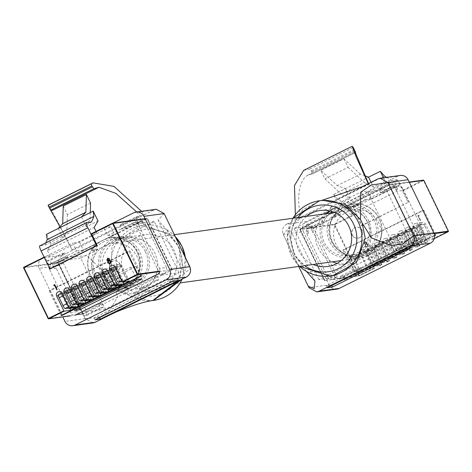 <?xml version="1.0" encoding="UTF-8"?>
<svg xmlns="http://www.w3.org/2000/svg" width="472" height="472" viewBox="0 0 472 472"><rect width="100%" height="100%" fill="white"/><g stroke="black" fill="none" stroke-linecap="round" stroke-linejoin="round"><path stroke-width="0.35" stroke-dasharray="2.36 1.77" d="M126.225 289.153A24.278 23.86 -97.9 0 0 138.485 260.296A24.278 23.86 -97.9 0 0 112.342 243.286A24.278 23.86 -97.9 0 0 105.126 245.511A24.278 23.86 -97.9 0 0 92.866 274.374A24.278 23.86 -97.9 0 0 119.009 291.377A24.278 23.86 -97.9 0 0 126.225 289.153M367.948 255.647A24.278 23.86 -97.9 0 0 380.208 226.79A24.278 23.86 -97.9 0 0 354.065 209.78A24.278 23.86 -97.9 0 0 346.849 212.011A24.278 23.86 -97.9 0 0 334.589 240.867A24.278 23.86 -97.9 0 0 360.732 257.877A24.278 23.86 -97.9 0 0 367.948 255.647M330.093 213.108A24.278 23.86 -97.9 0 0 324.181 242.26A24.278 23.86 -97.9 0 0 348.926 255.682A24.278 23.86 -97.9 0 0 367.004 221.014A24.278 23.86 -97.9 0 0 342.259 207.591A24.278 23.86 -97.9 0 0 332.105 211.55M331.232 241.28A24.278 23.86 -97.9 0 0 355.976 254.703A24.278 23.86 -97.9 0 0 374.054 220.035A24.278 23.86 -97.9 0 0 353.203 206.4L356.23 205.981A24.278 23.86 -97.9 0 0 352.33 206.193A24.278 23.86 -97.9 0 0 336.4 215.816L333.379 216.235A24.278 23.86 -97.9 0 0 331.232 241.28M327.297 213.492A25.93 25.488 -97.9 0 0 322.724 242.986A25.93 25.488 -97.9 0 0 349.15 257.323A25.93 25.488 -97.9 0 0 368.461 220.288A25.93 25.488 -97.9 0 0 342.035 205.951A25.93 25.488 -97.9 0 0 330.087 210.984M356.059 204.984A25.93 25.488 82.1 0 1 375.511 219.309A25.93 25.488 82.1 0 1 356.201 256.343A25.93 25.488 82.1 0 1 329.775 242.006A25.93 25.488 82.1 0 1 330.53 217.651L333.551 217.232A25.93 25.488 -97.9 0 1 352.106 204.553A25.93 25.488 -97.9 0 1 359.08 204.565L356.059 204.984L353.203 206.4M359.08 204.565L356.23 205.981M336.4 215.816L333.551 217.232M330.53 217.651L333.379 216.235M361.93 230.277A5.516 5.422 82.1 0 1 357.823 238.153A5.516 5.422 82.1 0 1 352.201 235.103A5.516 5.422 82.1 0 1 356.307 227.227A5.516 5.422 82.1 0 1 361.93 230.277M352.401 235.08A5.516 5.422 -97.9 0 0 358.024 238.13A5.516 5.422 -97.9 0 0 362.13 230.247A5.516 5.422 -97.9 0 0 356.507 227.197A5.516 5.422 -97.9 0 0 352.401 235.08M339.663 209.356A26.526 26.072 -97.9 0 0 332.471 241.817A26.526 26.072 -97.9 0 0 359.511 256.491A26.526 26.072 -97.9 0 0 379.264 218.601A26.526 26.072 -97.9 0 0 352.224 203.933A26.526 26.072 -97.9 0 0 349.534 204.453L300.21 229.345L300.092 228.938L339.539 209.373L300.098 228.938A0.443 0.437 -97.9 0 0 299.903 229.528L334.306 224.76L358.856 275.542L337.344 278.521A0.443 0.437 -97.9 0 0 337.928 278.728L359.434 275.742L374.367 268.338L367.599 269.276L372.951 266.621L379.718 265.683L381.954 264.574L375.187 265.512L380.544 262.857L387.311 261.919L389.547 260.804L382.78 261.742L388.132 259.087L394.899 258.149L397.141 257.039L390.373 257.977L395.725 255.322L402.492 254.384L404.728 253.275L397.961 254.213L403.312 251.552L410.085 250.614L412.322 249.505L405.554 250.443L410.906 247.788L417.673 246.85L419.915 245.741L413.142 246.679L418.499 244.024L425.266 243.086L427.502 241.977L420.735 242.915L426.086 240.254L432.853 239.316L434.234 238.637L432.859 239.316L425.585 224.094A3.033 2.985 82.1 0 0 422.487 222.412A3.033 2.985 82.1 0 0 420.227 226.749L427.39 241.564L425.154 242.679L425.272 243.086L427.508 241.971L427.39 241.564M349.534 204.453L351.074 204.11A26.526 26.072 82.1 0 1 352.023 203.963A26.526 26.072 82.1 0 1 379.063 218.63A26.526 26.072 82.1 0 1 359.304 256.52A26.526 26.072 82.1 0 1 332.264 241.847A26.526 26.072 82.1 0 1 338.105 210.547M418.546 215.916L419.295 215.545L418.758 215.179L417.862 215.627L420.257 220.583L420.694 220.371L418.505 215.922L419.295 215.545M381.954 264.574L374.679 249.346A3.033 2.985 82.1 0 1 376.939 245.009A3.033 2.985 82.1 0 1 380.037 246.691L387.311 261.913L389.553 260.804L382.273 245.582A3.033 2.985 82.1 0 1 384.532 241.245A3.033 2.985 82.1 0 1 387.624 242.927L394.899 258.149M374.367 268.338L367.092 253.11A3.033 2.985 82.1 0 1 369.352 248.779A3.033 2.985 82.1 0 1 372.443 250.455L379.724 265.683L381.96 264.568M355.799 214.129L361.357 225.634L408.073 202.453L402.238 190.564L397.005 191.29L350.289 214.465L355.528 213.739L355.799 214.129L334.778 224.554L359.434 275.742L374.373 268.338M404.728 253.275L397.453 238.047A3.033 2.985 82.1 0 1 399.713 233.711A3.033 2.985 82.1 0 1 402.811 235.392L410.085 250.614L412.327 249.505L405.047 234.283A3.033 2.985 82.1 0 1 407.306 229.947A3.033 2.985 82.1 0 1 410.398 231.628L417.679 246.85L419.915 245.741L412.64 230.513A3.033 2.985 82.1 0 1 414.9 226.182A3.033 2.985 82.1 0 1 417.991 227.858L425.154 242.679M394.905 258.149L397.141 257.039L397.029 256.632L389.866 241.811A3.033 2.985 82.1 0 1 392.126 237.481A3.033 2.985 82.1 0 1 395.217 239.156L402.498 254.384L404.734 253.269M364.921 241.735L364.16 243.705L365.352 244.402L365.051 246.183L365.912 247.027L367.47 246.933L368.378 244.584L366.762 243.705L366.962 242.301L364.921 241.735L365.464 241.564L364.921 241.735M434.134 233.658L413.708 236.49L324.948 280.527L337.397 278.94L337.928 278.728L337.397 278.94L337.344 278.521M417.23 240.732L354.944 271.636L360.183 270.91L422.469 240.006L417.23 240.732L411.236 228.336L348.95 259.234L354.189 258.508L416.475 227.61L411.236 228.336M426.682 234.69L426.936 234.519L426.682 234.69A0.443 0.437 -97.9 0 0 426.883 234.1L426.936 234.519M344.011 249.824L342.896 249.977L422.706 210.388L423.821 210.229L344.011 249.824L356 274.621L434.564 235.64M356 274.621L354.885 274.775L434.523 235.262M380.491 171.354L333.633 194.482L338.418 204.376L347.652 209.013L350.289 214.465M333.775 194.529L337.781 199.267L345.014 203.556L391.731 180.381L396.763 179.684L350.053 202.86L345.014 203.556M350.053 202.86A5.516 0.968 -116.4 0 1 353.457 207.68L362.083 225.533L408.073 202.453M361.357 225.634L362.083 225.533M333.633 194.482L345.404 188.641L337.25 185.638L320.759 170.327L324.878 178.853L341.25 194.051L350.183 198.535L338.418 204.376M364.992 175.814L360.431 174.133L337.25 185.638M360.431 174.133L343.94 158.828L320.759 170.327M343.94 158.828L348.059 167.353L324.878 178.853M348.059 167.353L364.431 182.552L341.25 194.051M364.431 182.552L373.37 187.036L385.134 181.201L388.013 182.646M388.037 182.658L394.368 185.832L347.652 209.013M420.735 242.915L413.378 227.699A3.033 2.985 82.1 0 1 415.637 223.362A3.033 2.985 82.1 0 1 418.735 225.044L426.086 240.254M417.714 224.619L424.399 238.448L420.505 240.378L413.82 226.548L417.714 224.619L423.154 223.864L419.26 225.793L413.82 226.548M413.142 246.679L405.79 231.463A3.033 2.985 82.1 0 1 408.05 227.132A3.033 2.985 82.1 0 1 411.142 228.808L418.499 244.024M410.121 228.383L416.811 242.213L412.917 244.142L406.233 230.312L410.121 228.383L415.561 227.628L411.667 229.557L406.233 230.312M405.554 250.443L398.197 235.233A3.033 2.985 82.1 0 1 400.457 230.897A3.033 2.985 82.1 0 1 403.548 232.572L410.906 247.788M402.533 232.147L409.218 245.977L405.324 247.912L398.639 234.082L402.533 232.147L407.973 231.392L404.079 233.327L398.639 234.082M397.961 254.213L390.609 238.997A3.033 2.985 82.1 0 1 392.869 234.661A3.033 2.985 82.1 0 1 395.961 236.342L403.312 251.552M394.94 235.917L401.625 249.747L397.731 251.676L391.046 237.847L394.94 235.917L400.38 235.162L396.486 237.091L391.046 237.847M390.373 257.977L383.016 242.761A3.033 2.985 82.1 0 1 385.276 238.431A3.033 2.985 82.1 0 1 388.368 240.106L395.725 255.322M387.347 239.682L394.037 253.511L390.143 255.44L383.459 241.611L387.347 239.682L392.787 238.926L388.893 240.862L383.459 241.611M382.78 261.742L375.423 246.531A3.033 2.985 82.1 0 1 377.683 242.195A3.033 2.985 82.1 0 1 380.78 243.871L388.132 259.087M379.759 243.446L386.444 257.275L382.55 259.211L375.865 245.381L379.759 243.446L385.199 242.697L381.305 244.626L375.865 245.381M375.187 265.512L367.836 250.296A3.033 2.985 82.1 0 1 370.095 245.959A3.033 2.985 82.1 0 1 373.187 247.641L380.544 262.857M372.166 247.216L378.851 261.046L374.963 262.975L368.272 249.145L372.166 247.216L377.606 246.461L373.712 248.39L368.272 249.145M367.599 269.276L360.242 254.06A3.033 2.985 82.1 0 1 362.502 249.729A3.033 2.985 82.1 0 1 365.593 251.405L372.951 266.621M364.579 250.98L371.263 264.81L367.369 266.739L360.685 252.909L364.579 250.98L370.013 250.225L366.124 252.16L360.685 252.909M353.457 207.68L400.167 184.499L408.799 202.352M394.368 185.832L397.005 191.29M383.476 177.773L385.134 181.201M400.167 184.499A5.516 0.968 63.6 0 0 396.763 179.684M386.597 177.336L391.731 180.381M366.124 252.16A3.31 0.578 -116.4 0 1 368.166 255.051L371.971 262.928A3.31 0.578 -116.4 0 1 372.839 265.978A3.31 0.578 -116.4 0 1 372.809 265.99L376.703 264.055L371.263 264.81M376.703 264.055A3.31 0.578 63.6 0 0 376.733 264.043A3.31 0.578 63.6 0 0 375.865 260.998L371.971 262.928M368.166 255.051L372.06 253.116L375.865 260.998M372.06 253.116A3.31 0.578 63.6 0 0 370.013 250.225M372.809 265.99L367.369 266.739M373.712 248.39A3.31 0.578 -116.4 0 1 375.753 251.281L379.565 259.163A3.31 0.578 -116.4 0 1 380.432 262.208A3.31 0.578 -116.4 0 1 380.397 262.22L384.291 260.29L378.851 261.046M384.291 260.29A3.31 0.578 63.6 0 0 384.326 260.278A3.31 0.578 63.6 0 0 383.459 257.228L379.565 259.163M375.753 251.281L379.647 249.352L383.459 257.228M379.647 249.352A3.31 0.578 63.6 0 0 377.606 246.461M380.397 262.22L374.963 262.975M381.305 244.626A3.31 0.578 -116.4 0 1 383.347 247.517L387.158 255.393A3.31 0.578 -116.4 0 1 388.025 258.444A3.31 0.578 -116.4 0 1 387.99 258.455L391.884 256.52L386.444 257.275M391.884 256.52A3.31 0.578 63.6 0 0 391.913 256.514A3.31 0.578 63.6 0 0 391.046 253.464L387.158 255.393M383.347 247.517L387.241 245.587L391.046 253.464M387.241 245.587A3.31 0.578 63.6 0 0 385.199 242.697M387.99 258.455L382.55 259.211M388.893 240.862A3.31 0.578 -116.4 0 1 390.94 243.753L394.745 251.629A3.31 0.578 -116.4 0 1 395.613 254.679A3.31 0.578 -116.4 0 1 395.583 254.691L399.471 252.756L394.037 253.511M399.471 252.756A3.31 0.578 63.6 0 0 399.507 252.744A3.31 0.578 63.6 0 0 398.639 249.7L394.745 251.629M390.94 243.753L394.834 241.817L398.639 249.7M394.834 241.817A3.31 0.578 63.6 0 0 392.787 238.926M395.583 254.691L390.143 255.44M396.486 237.091A3.31 0.578 -116.4 0 1 398.527 239.982L402.339 247.865A3.31 0.578 -116.4 0 1 403.206 250.909A3.31 0.578 -116.4 0 1 403.171 250.921L407.065 248.992L401.625 249.747M407.065 248.992A3.31 0.578 63.6 0 0 407.1 248.98A3.31 0.578 63.6 0 0 406.233 245.93L402.339 247.865M398.527 239.982L402.421 238.053L406.233 245.93M402.421 238.053A3.31 0.578 63.6 0 0 400.38 235.162M403.171 250.921L397.731 251.676M404.079 233.327A3.31 0.578 -116.4 0 1 406.121 236.218L409.932 244.095A3.31 0.578 -116.4 0 1 410.793 247.145A3.31 0.578 -116.4 0 1 410.764 247.157L414.658 245.222L409.218 245.977M414.658 245.222A3.31 0.578 63.6 0 0 414.687 245.216A3.31 0.578 63.6 0 0 413.82 242.165L409.932 244.095M406.121 236.218L410.015 234.289L413.82 242.165M410.015 234.289A3.31 0.578 63.6 0 0 407.973 231.392M410.764 247.157L405.324 247.912M411.667 229.557A3.31 0.578 -116.4 0 1 413.714 232.454L417.519 240.331A3.31 0.578 -116.4 0 1 418.387 243.381A3.31 0.578 -116.4 0 1 418.357 243.387L422.245 241.457L416.811 242.213M422.245 241.457A3.31 0.578 63.6 0 0 422.281 241.446A3.31 0.578 63.6 0 0 421.413 238.401L417.519 240.331M413.714 232.454L417.602 230.519L421.413 238.401M417.602 230.519A3.31 0.578 63.6 0 0 415.561 227.628M418.357 243.387L412.917 244.142M419.26 225.793A3.31 0.578 -116.4 0 1 421.301 228.684L425.113 236.566A3.31 0.578 -116.4 0 1 425.98 239.611A3.31 0.578 -116.4 0 1 425.945 239.623L429.839 237.693L424.399 238.448M429.839 237.693A3.31 0.578 63.6 0 0 429.874 237.681A3.31 0.578 63.6 0 0 429.007 234.631L425.113 236.566M421.301 228.684L425.195 226.755L429.007 234.631M425.195 226.755A3.31 0.578 63.6 0 0 423.154 223.864M425.945 239.623L420.505 240.378M384.497 176.091L337.781 199.267M345.404 188.641L350.183 198.535M371.069 182.286L373.37 187.036M342.896 249.977L354.885 274.775M422.706 210.388L434.688 235.18M423.821 210.229L435.809 235.026M416.475 227.61L422.469 240.006M354.189 258.508L360.183 270.91M348.95 259.234L354.944 271.636M419.254 215.551L418.758 215.179M418.723 215.185L417.862 215.627M417.82 215.633L420.257 220.583M420.216 220.589L420.694 220.371M420.652 220.377L418.505 215.922M364.118 243.711L365.31 244.407L365.009 246.189L365.877 247.033L366.75 247.157L367.428 246.939L368.337 244.59L366.72 243.711L366.921 242.307L364.88 241.741L364.16 243.705M367.181 246.431L365.493 245.977L366.178 244.343L366.656 244.189L366.136 244.348L367.906 244.82L367.181 246.431L365.452 245.983L366.136 244.348L367.948 244.815L367.181 246.431M365.9 243.835L364.591 243.475L365.599 242.101L365.151 242.236L366.49 242.531L365.9 243.835L364.549 243.475L365.151 242.236L366.526 242.525L365.9 243.835M145.423 251.723A24.278 23.86 82.1 0 1 127.346 286.392A24.278 23.86 82.1 0 1 102.601 272.969A24.278 23.86 82.1 0 1 120.679 238.301A24.278 23.86 82.1 0 1 145.423 251.723M138.373 252.703A24.278 23.86 82.1 0 1 120.295 287.371A24.278 23.86 82.1 0 1 95.55 273.949A24.278 23.86 82.1 0 1 97.698 248.903L94.677 249.322A24.278 23.86 82.1 0 1 110.607 239.699A24.278 23.86 82.1 0 1 114.501 239.487L117.522 239.068A24.278 23.86 82.1 0 1 138.373 252.703M101.138 273.695A25.93 25.488 82.1 0 1 120.448 236.661A25.93 25.488 82.1 0 1 146.88 251.004A25.93 25.488 82.1 0 1 127.57 288.032A25.93 25.488 82.1 0 1 101.138 273.695M94.848 250.319A25.93 25.488 -97.9 0 0 94.087 274.674A25.93 25.488 -97.9 0 0 120.519 289.012A25.93 25.488 -97.9 0 0 139.83 251.977A25.93 25.488 -97.9 0 0 120.372 237.652L117.351 238.071A25.93 25.488 82.1 0 0 110.377 238.059A25.93 25.488 82.1 0 0 91.828 250.738L94.848 250.319L97.698 248.903M91.828 250.738L94.677 249.322M114.501 239.487L117.351 238.071M120.372 237.652L117.522 239.068M110.07 268.668A5.516 5.422 -97.9 0 0 115.693 271.719A5.516 5.422 -97.9 0 0 119.799 263.836A5.516 5.422 -97.9 0 0 114.177 260.786A5.516 5.422 -97.9 0 0 110.07 268.668M119.599 263.866A5.516 5.422 82.1 0 1 115.492 271.742A5.516 5.422 82.1 0 1 109.87 268.692A5.516 5.422 82.1 0 1 113.976 260.815A5.516 5.422 82.1 0 1 119.599 263.866M107.409 238.012A26.526 26.072 82.1 0 1 110.094 237.493A26.526 26.072 82.1 0 1 137.134 252.166A26.526 26.072 82.1 0 1 117.38 290.05A26.526 26.072 82.1 0 1 90.341 275.382A26.526 26.072 82.1 0 1 97.533 242.915L107.409 238.012L109.345 237.617L147.24 218.813L146.969 218.43L107.527 238M97.533 242.915L96.376 244.048A26.526 26.072 -97.9 0 0 90.541 275.353A26.526 26.072 -97.9 0 0 117.581 290.02A26.526 26.072 -97.9 0 0 137.334 252.137A26.526 26.072 -97.9 0 0 110.295 237.469A26.526 26.072 -97.9 0 0 109.345 237.617M50.498 268.715L44.822 256.803L50.067 256.078L96.778 232.902L91.544 233.628M69.992 315.992L83.225 314.027L172.298 269.813L159.536 271.577M96.046 231.392L96.778 232.902M63.236 206.022L67.36 214.548L90.541 203.043M67.36 214.548L66.812 232.088L89.993 220.589L86.246 226.831L98.017 220.996M90.246 212.583L89.993 220.589M66.812 232.088L63.065 238.33L51.3 244.172L47.43 250.626L94.14 227.445M76.198 307.602L68.841 292.392A3.033 2.985 -97.9 0 0 65.75 290.711A3.033 2.985 -97.9 0 0 63.49 295.047L69.98 308.47M63.779 293.967L70.47 307.797L74.358 305.868L67.673 292.038L63.779 293.967L58.345 294.723M83.786 303.838L76.434 288.622A3.033 2.985 -97.9 0 0 73.343 286.947A3.033 2.985 -97.9 0 0 71.077 291.277L77.567 304.7M71.372 290.203L78.057 304.033L81.951 302.104L75.266 288.274L71.372 290.203L65.932 290.958M91.379 300.074L84.022 284.858A3.033 2.985 -97.9 0 0 80.93 283.182A3.033 2.985 -97.9 0 0 78.671 287.513L85.161 300.935M78.966 286.439L85.65 300.269L89.544 298.333L82.86 284.504L78.966 286.439L73.526 287.188M98.972 296.304L91.615 281.094A3.033 2.985 -97.9 0 0 88.524 279.412A3.033 2.985 -97.9 0 0 86.264 283.749L92.748 297.171M86.553 282.669L93.244 296.499L97.132 294.569L90.447 280.74L86.553 282.669L81.119 283.424M106.56 292.54L99.209 277.324A3.033 2.985 -97.9 0 0 96.111 275.648A3.033 2.985 -97.9 0 0 93.851 279.979L100.341 293.401M94.146 278.905L100.831 292.734L104.725 290.805L98.04 276.975L94.146 278.905L88.706 279.66M114.153 288.775L106.796 273.559A3.033 2.985 -97.9 0 0 103.704 271.884A3.033 2.985 -97.9 0 0 101.445 276.214L107.935 289.637M101.74 275.141L108.424 288.97L112.318 287.035L105.628 273.205L101.74 275.141L96.3 275.89M121.746 285.005L114.389 269.795A3.033 2.985 -97.9 0 0 111.298 268.114A3.033 2.985 -97.9 0 0 109.038 272.45L115.522 285.873M109.327 271.37L116.012 285.2L119.906 283.271L113.221 269.441L109.327 271.37L103.887 272.126M129.334 281.241L121.982 266.025A3.033 2.985 -97.9 0 0 118.885 264.349A3.033 2.985 -97.9 0 0 116.625 268.68L123.115 282.103M116.92 267.606L123.605 281.436L127.499 279.507L120.814 265.677L116.92 267.606L111.48 268.361M47.43 250.626L50.067 256.078M46.516 234.277L51.3 244.172M45.79 242.862L44.793 245.169L39.754 245.865M91.503 221.993L44.793 245.169M122.213 281.631L123.605 281.436M121.033 279.182A3.31 0.578 63.6 0 0 122.059 280.256L127.499 279.507M115.374 266.426A3.31 0.578 63.6 0 0 115.339 266.438L120.814 265.677M115.339 266.438A3.31 0.578 63.6 0 0 115.451 267.636M114.625 285.395L116.012 285.2M113.439 282.952A3.31 0.578 63.6 0 0 114.466 284.026L119.906 283.271M107.781 270.196A3.31 0.578 63.6 0 0 107.752 270.202L113.221 269.441M107.752 270.202A3.31 0.578 63.6 0 0 107.858 271.4M107.032 289.159L108.424 288.97M105.852 286.716A3.31 0.578 63.6 0 0 106.879 287.79L112.318 287.035M100.194 273.961A3.31 0.578 63.6 0 0 100.158 273.972L105.628 273.205M100.158 273.972A3.31 0.578 63.6 0 0 100.265 275.17M99.439 292.929L100.831 292.734M98.259 290.481A3.31 0.578 63.6 0 0 99.285 291.554L104.725 290.805M92.6 277.725A3.31 0.578 63.6 0 0 92.565 277.737L98.04 276.975M92.565 277.737A3.31 0.578 63.6 0 0 92.677 278.934M91.851 296.693L93.244 296.499M90.665 294.251A3.31 0.578 63.6 0 0 91.692 295.325L97.132 294.569M85.007 281.495A3.31 0.578 63.6 0 0 84.978 281.501L90.447 280.74M84.978 281.501A3.31 0.578 63.6 0 0 85.084 282.698M84.258 300.457L85.65 300.269M83.078 298.015A3.31 0.578 63.6 0 0 84.105 299.089L89.544 298.333M77.42 285.259A3.31 0.578 63.6 0 0 77.384 285.271L82.86 284.504M77.384 285.271A3.31 0.578 63.6 0 0 77.496 286.469M76.665 304.228L78.057 304.033M75.485 301.779A3.31 0.578 63.6 0 0 76.511 302.853L81.951 302.104M69.826 289.023A3.31 0.578 63.6 0 0 69.797 289.035L75.266 288.274M69.797 289.035A3.31 0.578 63.6 0 0 69.903 290.233M69.077 307.992L70.47 307.797M67.891 305.549A3.31 0.578 63.6 0 0 68.924 306.623L74.358 305.868M62.233 292.793A3.31 0.578 63.6 0 0 62.204 292.799L67.673 292.038M62.204 292.799A3.31 0.578 63.6 0 0 62.31 293.997M81.467 216.937L86.246 226.831M58.28 228.436L63.065 238.33M140.933 275.896L128.945 251.104L49.141 290.693L50.256 290.54L130.06 250.945L142.048 275.742M50.256 290.54L62.086 315.013M49.141 290.693L61.124 315.491M128.945 251.104L130.06 250.945M73.709 297.389L135.995 266.485L130.756 267.211L68.469 298.115L73.709 297.389L78.971 308.275M68.469 298.115L74.464 310.511M130.756 267.211L136.75 279.607M135.995 266.485L141.989 278.881M54.622 285.348L53.832 285.719M54.811 284.622L57.171 289.584M57.206 289.578L56.734 289.802M107.628 258.255L109.593 258.863M109.634 258.857L109.404 260.243M109.445 260.237L110.979 261.099M111.02 261.093L111.109 262.308M111.15 262.302L110.082 263.488M110.123 263.488L109.386 263.718M109.321 260.727L108.176 262.568L109.882 262.975M108.283 258.632L107.262 260.031L108.637 260.361M177.743 244.868L167.306 230.59L167.79 233.162L177.743 244.868L179.472 248.449L180.599 275.353L170.764 284.763M59.407 265.488C57.773 261.075 58.923 257.635 62.864 255.169L42.722 257.96A7.723 7.593 -97.9 0 0 39.264 268.285L59.407 265.488L85.125 318.641L99.433 317.444L109.18 311.337L117.658 296.64L112.607 281.619L110.879 278.037L111.976 245.753L139.966 225.645L143.187 225.197A37.961 37.312 -97.9 0 0 114.92 279.406A37.961 37.312 -97.9 0 0 153.612 300.398M167.79 233.162L139.966 225.645M133.812 212.766L153.96 209.975L62.864 255.169M153.96 209.975L156.256 209.267M167.306 230.59L158.12 220.123L164.126 213.545L190.411 268.78L183.938 273.524L179.472 248.449M92.978 322.925L85.108 318.653L59.472 265.588L72.965 256.662L86.748 255.777L110.879 278.037M112.607 281.619L122.561 293.324L150.385 300.841L152.893 300.404M178.204 281.07L180.599 275.353M48.097 205.302C48.675 204.388 56.776 219.433 72.405 250.437L59.92 226.672M136.703 211.975L140.178 215.946L144.42 214.707L141.588 211.297M140.178 215.946L71.809 249.865M39.264 268.285L62.758 316.889M136.072 216.819L138.892 216.43L123.127 224.253L120.307 224.642L136.072 216.819L137.187 220.902L139.199 225.067A4.413 4.336 -97.9 0 0 133.387 223.032L107.675 235.569L103.84 227.634L112.932 223.126M132.785 223.114A4.413 4.336 82.1 0 1 138.597 225.15L139.199 225.067M179.012 272.704L154.273 221.527L80.694 258.031L105.439 309.207L179.012 272.704L160.48 275.276L164.374 273.341A4.413 4.336 -97.9 0 0 166.35 267.441L159.501 268.391L138.597 225.15M159.501 268.391A4.413 4.336 82.1 0 1 159.784 271.542M81.697 314.11L74.853 315.06A4.413 4.336 82.1 0 1 70.352 312.623L77.201 311.673A4.413 4.336 -97.9 0 0 83.013 313.709L86.907 311.78L62.162 260.597L58.274 262.532A4.413 4.336 -97.9 0 0 56.298 268.426L77.201 311.673M50.05 269.294A4.413 4.336 82.1 0 1 52.026 263.394L63.514 257.7L67.944 257.087L56.457 262.78A4.413 4.336 -97.9 0 0 54.481 268.68L52.469 264.515L49.749 260.656L46.929 261.051L48.038 265.128L50.05 269.294L49.448 269.376L70.352 312.623M49.448 269.376A4.413 4.336 82.1 0 1 51.424 263.482L52.026 263.394M42.722 257.96L72.694 243.086L76.529 251.021L51.424 263.482M80.694 258.031L62.162 260.597M154.273 221.527L135.741 224.094L139.635 222.165L137.818 222.418A4.413 4.336 82.1 0 1 143.63 224.454L141.618 220.288L138.892 216.43M133.387 223.032L121.516 228.92L125.947 228.306L137.818 222.418M107.675 235.569L114.525 234.619L110.69 226.69L79.544 242.136L72.694 243.086M79.544 242.136L83.379 250.071L114.525 234.619M83.379 250.071L76.529 251.021M166.35 267.441L145.441 224.2A4.413 4.336 -97.9 0 0 139.635 222.165M160.48 275.276L135.741 224.094M110.69 226.69L103.84 227.634M124.289 275.046A28.249 27.765 82.1 0 1 145.329 234.702A28.249 27.765 82.1 0 1 174.121 250.325A28.249 27.765 82.1 0 1 153.081 290.669A28.249 27.765 82.1 0 1 124.289 275.046M150.031 284.87L135.788 293.065L132.691 293.472A28.249 27.765 82.1 0 1 104.937 277.731A28.249 27.765 82.1 0 1 125.977 237.387A28.249 27.765 82.1 0 1 154.769 253.004A28.249 27.765 82.1 0 1 150.031 284.87L132.691 293.472M99.326 317.172L177.183 278.545L171.944 279.271L94.087 317.898L99.326 317.172L99.551 317.644M94.087 317.898L95.043 319.88M171.944 279.271L172.905 281.253M177.183 278.545L178.139 280.527M98.223 304.015L81.68 312.222L85.627 311.673L102.176 303.466L98.223 304.015L100.813 307.679L84.27 315.886L86.683 315.55L85.627 311.673M153.701 276.492L137.151 284.699L141.104 284.156L157.648 275.943L153.701 276.492L156.285 280.156L139.742 288.363L142.16 288.026L141.104 284.156M105.439 309.207L86.907 311.78M46.929 261.051L62.304 253.423L63.514 257.7M62.304 253.423L65.124 253.027L49.749 260.656M67.944 257.087L65.124 253.027M81.68 312.222L84.27 315.886M86.683 315.55L103.232 307.343L102.176 303.466M103.232 307.343L100.813 307.679M142.16 288.026L158.704 279.819L157.648 275.943M158.704 279.819L156.285 280.156M137.151 284.699L139.742 288.363M125.947 228.306L123.127 224.253M120.307 224.642L121.516 228.92M137.187 220.902L121.422 228.719M141.618 220.288L125.853 228.106M48.038 265.128L63.413 257.5M52.469 264.515L67.844 256.886M293.602 252.715L289.613 237.168L290.575 237.575L294.292 254.544L295.33 256.296L310.393 271.347L333.108 275.518M290.575 237.575L292.475 225.811L302.829 209.686L320.175 200.759L322.683 200.317M308.234 224.831L305.413 225.221L321.178 217.403L323.998 217.008L308.234 224.831L310.954 228.69L312.971 232.855A4.413 4.336 82.1 0 1 314.942 226.955L340.66 214.412L336.819 206.476L306.847 221.35L286.705 224.141L362.189 186.688M286.705 224.141C282.763 226.601 281.613 230.041 283.247 234.466L298.717 266.473L283.247 234.466L303.39 231.675L329.09 284.834L308.948 287.625M289.613 237.168L289.135 227.64L283.247 234.466M306.487 271.447L295.33 256.296M303.649 170.38L309.892 169.017L311.479 170.805L312.21 173.991L307.195 175.466C298.977 181.295 296.735 195.526 300.481 218.17L296.239 219.409L295.366 214.677M312.252 173.973L355.133 152.692L312.252 173.973M307.26 175.436L354.944 151.778L307.26 175.436M300.481 218.17L368.85 184.251L368.526 183.549M315.55 226.873A4.413 4.336 -97.9 0 0 313.573 232.767L312.971 232.855M318.801 279.636L294.062 228.46L367.635 191.957L392.374 243.133L318.801 279.636L337.332 277.064L333.438 278.999A4.413 4.336 82.1 0 1 327.627 276.964L334.477 276.014L313.573 232.767M334.477 276.014A4.413 4.336 -97.9 0 0 340.288 278.049L333.438 278.999M367.635 191.957L386.167 189.384L390.061 187.455A4.413 4.336 82.1 0 1 395.872 189.49L416.776 232.731A4.413 4.336 82.1 0 1 414.799 238.631L421.649 237.681L340.288 278.049M421.649 237.681A4.413 4.336 -97.9 0 0 423.626 231.781L416.776 232.731M402.114 188.623A4.413 4.336 -97.9 0 0 396.303 186.587L384.822 192.287L380.391 192.9L391.872 187.201A4.413 4.336 82.1 0 1 397.684 189.237L395.672 185.071L394.557 180.994L397.377 180.605L400.103 184.458L402.114 188.623L402.722 188.54L423.626 231.781M402.722 188.54A4.413 4.336 -97.9 0 0 396.911 186.505L396.303 186.587M377.795 178.947L397.943 176.156L367.965 191.03L371.8 198.96L396.911 186.505M397.943 176.156A7.723 7.593 82.1 0 1 400.238 175.448M336.961 289.106A7.723 7.593 82.1 0 1 329.09 284.834M303.39 231.675A7.723 7.593 82.1 0 1 306.847 221.35M294.062 228.46L312.594 225.887L308.7 227.823L310.511 227.569A4.413 4.336 -97.9 0 0 308.541 233.469L306.523 229.303L305.413 225.221M314.942 226.955L326.819 221.061L322.388 221.681L310.511 227.569M340.66 214.412L333.81 215.362L329.975 207.426L361.115 191.974L367.965 191.03M361.115 191.974L364.95 199.91L333.81 215.362M364.95 199.91L371.8 198.96M327.627 276.964L306.723 233.717A4.413 4.336 82.1 0 1 308.7 227.823M337.332 277.064L312.594 225.887M414.799 238.631L410.911 240.561L386.167 189.384M368.85 184.251L368.26 183.679M329.975 207.426L336.819 206.476M306.47 216.382A28.249 27.765 -97.9 0 0 298.953 250.838A28.249 27.765 -97.9 0 0 313.137 264.473M337.173 263.329A28.249 27.765 -97.9 0 0 346.053 263.901L345.038 264.06L345.693 262.367L363.393 255.299A28.249 27.765 -97.9 0 0 368.13 223.433A28.249 27.765 -97.9 0 0 339.338 207.816A28.249 27.765 -97.9 0 0 329.91 210.943M325.822 213.698A28.249 27.765 -97.9 0 0 318.305 248.154A28.249 27.765 -97.9 0 0 332.489 261.789M404.244 247.074L326.388 285.702L331.621 284.976L409.478 246.343L404.244 247.074L405.2 249.057M409.478 246.343L410.439 248.331M331.621 284.976L331.851 285.448M326.388 285.702L327.344 287.684M399.589 248.325L416.133 240.118L412.186 240.667L395.642 248.874L399.589 248.325L400.645 252.201L417.189 243.994L414.77 244.325L412.186 240.667M344.112 275.849L360.661 267.642L356.708 268.185L340.164 276.397L344.112 275.849L345.174 279.725L361.717 271.512L359.298 271.848L356.708 268.185M392.374 243.133L410.911 240.561M397.377 180.605L382.001 188.234L384.822 192.287M382.001 188.234L379.181 188.623L394.557 180.994M380.391 192.9L379.181 188.623M416.133 240.118L417.189 243.994M414.77 244.325L398.226 252.538L395.642 248.874M398.226 252.538L400.645 252.201M359.298 271.848L342.755 280.061L340.164 276.397M342.755 280.061L345.174 279.725M360.661 267.642L361.717 271.512M346.053 263.901L363.393 255.299M322.388 221.681L321.178 217.403M323.998 217.008L326.819 221.061M310.954 228.69L326.724 220.867M306.523 229.303L322.287 221.48M400.103 184.458L384.727 192.086M395.672 185.071L380.296 192.7M389.435 260.397L387.199 261.506M381.848 264.161L379.606 265.276M374.255 267.931L358.856 275.542A0.443 0.437 -97.9 0 0 359.434 275.742A0.443 0.443 0 0 1 359.304 275.784L337.905 278.734M402.516 190.948L423.537 180.522L448.081 231.304L432.747 238.909M419.803 245.334L417.561 246.443M412.209 249.098L409.973 250.207M404.616 252.862L402.38 253.977M397.029 256.632L394.787 257.741M413.708 236.49L388.851 184.906L349.416 204.47L388.857 184.9L409.248 182.074M409.377 182.345L389.435 185.107L351.074 204.11M423.85 180.345L423.26 180.133L402.238 190.564M355.528 213.739L334.506 224.17L300.098 228.938A0.443 0.443 0 0 0 299.891 229.528L324.642 280.704L299.891 229.528L300.21 229.345L324.948 280.527M448.4 231.121L448.205 231.705M334.506 224.17L334.778 224.554L334.306 224.76A0.443 0.437 82.1 0 1 334.506 224.17M409.242 182.056L388.987 184.865A0.443 0.437 -97.9 0 1 389.435 185.107L414.18 236.283M426.883 234.1L433.921 233.127M365.593 251.405L372.443 250.455M360.242 254.06L367.092 253.11M373.187 247.641L380.037 246.691M367.836 250.296L374.679 249.346M418.735 225.044L425.585 224.094M413.378 227.699L420.227 226.749M411.142 228.808L417.991 227.858M405.79 231.463L412.64 230.513M403.548 232.572L410.398 231.628M398.197 235.233L405.047 234.283M395.961 236.342L402.811 235.392M390.609 238.997L397.453 238.047M388.368 240.106L395.217 239.156M383.016 242.761L389.866 241.811M380.78 243.871L387.624 242.927M375.423 246.531L382.273 245.582M44.94 257.21L44.315 257.523M97.651 242.897L58.209 262.467L23.806 267.235A0.443 0.437 -97.9 0 0 23.795 267.24M83.225 314.027L58.481 262.851L96.376 244.048M23.606 267.813A0.443 0.437 -97.9 0 0 23.606 267.825L58.015 263.057L58.481 262.851L58.209 262.467A0.443 0.437 82.1 0 0 58.015 263.057L82.753 314.234M44.822 256.803L44.132 257.146L44.828 256.803M145.122 218.683L146.969 218.43A0.443 0.437 82.1 0 1 147.553 218.63L145.252 218.949M172.292 269.813L147.553 218.63L147.24 218.813L171.979 269.99M69.98 315.862A0.443 0.437 82.1 0 1 69.667 315.62L69.933 315.892M69.667 315.62L48.15 318.594M172.298 269.813L147.553 218.63A0.443 0.443 0 0 0 147.099 218.388L145.11 218.666M116.625 268.68L111.504 269.394M121.982 266.025L115.133 266.975M122.059 280.256L121.652 280.462M109.038 272.45L103.911 273.158M114.389 269.795L107.539 270.745M63.49 295.047L58.363 295.755M68.841 292.392L61.991 293.342M71.077 291.277L65.956 291.991M76.434 288.622L69.585 289.572M78.671 287.513L73.549 288.221M84.022 284.858L77.178 285.808M86.264 283.749L81.137 284.457M91.615 281.094L84.765 282.044M93.851 279.979L88.73 280.692M99.209 277.324L92.359 278.273M101.445 276.214L96.323 276.922M106.796 273.559L99.946 274.509M114.466 284.026L114.059 284.227M106.879 287.79L106.465 287.991M99.285 291.554L98.878 291.761M91.692 295.325L91.285 295.525M84.105 299.089L83.691 299.295M76.511 302.853L76.104 303.059M68.924 306.623L68.511 306.824M119.617 277.365A33.547 32.969 82.1 0 1 134.632 232.537A33.547 32.969 82.1 0 1 178.794 248.006A33.547 32.969 82.1 0 1 163.778 292.835A33.547 32.969 82.1 0 1 119.617 277.365M175.277 236.596A37.961 37.312 -97.9 0 0 143.187 225.197L175.206 236.448M85.108 318.653L64.965 321.444M56.457 262.78L58.274 262.532M143.63 224.454L145.441 224.2M56.298 268.426L54.481 268.68M182.174 279.099A37.961 37.312 -97.9 0 0 185.307 257.352M157.524 274.291L164.374 273.341M83.013 313.709L76.163 314.659M297.997 217.557A33.547 32.969 -97.9 0 0 294.28 253.157A33.547 32.969 -97.9 0 0 304.664 265.647M299.596 266.35A37.961 37.312 82.1 0 1 291.195 254.974A37.961 37.312 82.1 0 1 292.929 218.259M309.892 169.017L353.257 147.506M311.479 170.805L354.301 149.559M311.957 171.796L354.779 150.55M391.872 187.201L390.061 187.455M308.541 233.469L306.723 233.717M395.872 189.49L397.684 189.237M112.342 243.286L174.357 234.69M334.601 212.483L354.065 209.78M119.009 291.377L180.198 282.899M341.262 260.573L360.732 257.877M355.976 254.703L348.926 255.682M342.035 205.951L352.106 204.553M349.15 257.323L356.201 256.343M352.33 206.193L342.259 207.591M362.502 249.729L369.352 248.779M372.839 265.978L376.733 264.043M370.095 245.959L376.939 245.009M415.637 223.362L422.487 222.412M408.05 227.132L414.9 226.182M400.457 230.897L407.306 229.947M392.869 234.661L399.713 233.711M385.276 238.431L392.126 237.481M377.683 242.195L384.532 241.245M380.432 262.208L384.326 260.278M388.025 258.444L391.913 256.514M395.613 254.679L399.507 252.744M403.206 250.909L407.1 248.98M410.793 247.145L414.687 245.216M418.387 243.381L422.281 241.446M425.98 239.611L429.874 237.681M120.295 287.371L127.346 286.392M120.448 236.661L110.377 238.059M127.57 288.032L120.519 289.012M110.607 239.699L120.679 238.301M118.885 264.349L112.035 265.299M111.298 268.114L104.448 269.064M65.75 290.711L58.9 291.661M73.343 286.947L66.493 287.896M80.93 283.182L74.08 284.132M88.524 279.412L81.674 280.362M96.111 275.648L89.267 276.598M103.704 271.884L96.854 272.828M134.095 222.707L134.703 222.625M139.134 222.011L140.945 221.757M150.385 300.841L151.665 300.664M135.788 293.065L153.081 290.669M125.977 237.387L145.329 234.702M183.938 273.524L158.12 220.123M185.419 257.576L182.251 279.064M292.876 218.265L287.324 236.366L291.112 254.963L299.537 266.356M302.304 216.4L292.475 225.811M321.408 200.494L320.175 200.759M307.219 175.454L354.944 151.772M393.188 186.8L391.371 187.048M345.038 264.06L327.745 266.456M339.338 207.816L319.992 210.494M314.954 281.041L289.135 227.64M338.979 278.456L332.129 279.4M398.221 186.098L397.619 186.186"/><path stroke-width="0.71" d="M330.087 210.984A25.93 25.488 -97.9 0 0 327.297 213.492M332.105 211.55A24.278 23.86 -97.9 0 0 330.093 213.108M434.564 235.64L435.809 235.026L434.523 235.262M386.597 177.336L384.497 176.091L380.349 171.306L368.585 177.142L364.992 175.814M388.037 182.658L371.34 184.989L360.643 192.263L360.461 219.539L362.195 223.12L371.564 237.923L390.769 245.41L402.775 243.983L413.643 235.675L388.002 182.623M380.349 171.306L383.476 177.773M368.585 177.142L371.069 182.286M54.581 285.353L53.832 285.719L53.873 285.07L54.77 284.628L57.171 289.584L56.734 289.802L54.581 285.353L56.764 289.784M145.252 218.949L113.144 223.403L137.694 274.185L159.206 271.199L159.536 271.577L137.494 274.775L122.567 282.179L129.334 281.241L123.983 283.896L117.215 284.834L114.973 285.943L121.746 285.005L116.389 287.666L109.622 288.604L107.386 289.714L99.946 274.509A3.033 2.985 -97.9 0 0 96.854 272.828A3.033 2.985 -97.9 0 0 94.595 277.164L102.029 292.369L99.793 293.478L106.56 292.54L101.209 295.195L94.441 296.133L92.199 297.242L98.972 296.304L93.615 298.965L86.848 299.903L84.612 301.012L91.379 300.074L86.028 302.729L79.261 303.667L77.019 304.776L83.786 303.838L78.435 306.493L71.667 307.431L69.431 308.541L76.198 307.602L70.841 310.263L64.074 311.201L48.74 318.806L70.245 315.827A0.443 0.437 82.1 0 1 69.98 315.862M114.973 285.943L107.539 270.745A3.033 2.985 -97.9 0 0 104.448 269.064A3.033 2.985 -97.9 0 0 102.188 273.4L109.622 288.604M122.567 282.179L115.133 266.975A3.033 2.985 -97.9 0 0 112.035 265.299A3.033 2.985 -97.9 0 0 109.775 269.63L117.215 284.834M112.554 223.203L91.538 233.628L97.214 245.54L50.498 268.715L49.772 268.816L41.147 250.962A5.516 0.968 -116.4 0 1 39.701 245.882A5.516 0.968 -116.4 0 1 39.754 245.865L86.37 222.743M69.431 308.541L61.991 293.342A3.033 2.985 -97.9 0 0 58.9 291.661A3.033 2.985 -97.9 0 0 56.64 295.997L64.074 311.201M77.019 304.776L69.585 289.572A3.033 2.985 -97.9 0 0 66.493 287.896A3.033 2.985 -97.9 0 0 64.233 292.227L71.667 307.431M84.612 301.012L77.178 285.808A3.033 2.985 -97.9 0 0 74.08 284.132A3.033 2.985 -97.9 0 0 71.821 288.463L79.261 303.667M92.199 297.242L84.765 282.044A3.033 2.985 -97.9 0 0 81.674 280.362A3.033 2.985 -97.9 0 0 79.414 284.699L86.848 299.903M99.793 293.478L92.359 278.273A3.033 2.985 -97.9 0 0 89.267 276.598A3.033 2.985 -97.9 0 0 87.007 280.928L94.441 296.133M109.404 263.712L107.734 262.774L108.035 260.933L106.82 260.237L107.592 258.261L109.593 258.863L109.404 260.243L110.979 261.099L111.109 262.308L110.082 263.488L109.386 263.718L107.693 262.774L107.999 260.939L106.778 260.243L107.592 258.261L108.082 258.107M79.703 309.785L141.989 278.881L136.75 279.607L74.464 310.511L79.703 309.785L78.971 308.275M107.386 289.714L114.153 288.775L108.802 291.43L102.029 292.369M140.933 275.896L61.124 315.491L62.239 315.337L142.048 275.742L140.933 275.896M93.232 211.102L81.467 216.937L85.869 212.188L62.688 223.693L58.28 228.436L46.445 234.354L93.232 211.102L98.017 220.996L94.14 227.445L96.046 231.392M93.155 211.179L93.94 216.365L91.503 221.993L86.47 222.69A5.516 0.968 63.6 0 0 86.417 222.707A5.516 0.968 63.6 0 0 87.857 227.787L96.489 245.641L49.772 268.816M97.214 245.54L96.489 245.641M62.688 223.693L63.236 206.022L86.417 194.523L90.541 203.043L90.246 212.583M85.869 212.188L86.417 194.523M69.98 308.47L70.841 310.263M77.567 304.7L78.435 306.493M85.161 300.935L86.028 302.729M92.748 297.171L93.615 298.965M100.341 293.401L101.209 295.195M107.935 289.637L108.802 291.43M115.522 285.873L116.389 287.666M123.115 282.103L123.983 283.896M46.445 234.354L47.229 239.54L45.79 242.862M121.652 280.462L118.165 282.191L122.213 281.631M118.165 282.191A3.31 0.578 -116.4 0 1 116.124 279.3L120.018 277.365A3.31 0.578 63.6 0 0 121.033 279.182M115.451 267.636A3.31 0.578 63.6 0 0 116.206 269.488L112.312 271.418L116.124 279.3M112.312 271.418A3.31 0.578 -116.4 0 1 111.451 268.367A3.31 0.578 -116.4 0 1 111.48 268.361L114.944 266.645L111.451 268.367M116.206 269.488L120.018 277.365M114.059 284.227L110.578 285.955L114.625 285.395M110.578 285.955A3.31 0.578 -116.4 0 1 108.53 283.064L112.424 281.135A3.31 0.578 63.6 0 0 113.439 282.952M107.858 271.4A3.31 0.578 63.6 0 0 108.619 273.253L104.725 275.188L108.53 283.064M104.725 275.188A3.31 0.578 -116.4 0 1 103.858 272.137A3.31 0.578 -116.4 0 1 103.887 272.126L107.35 270.409L103.858 272.137M108.619 273.253L112.424 281.135M106.465 287.991L102.984 289.719L107.032 289.159M102.984 289.719A3.31 0.578 -116.4 0 1 100.943 286.828L104.837 284.899A3.31 0.578 63.6 0 0 105.852 286.716M100.265 275.17A3.31 0.578 63.6 0 0 101.026 277.023L97.132 278.952L100.943 286.828M97.132 278.952A3.31 0.578 -116.4 0 1 96.264 275.902A3.31 0.578 -116.4 0 1 96.3 275.89L99.763 274.173L96.264 275.902M101.026 277.023L104.837 284.899M98.878 291.761L95.391 293.49L99.439 292.929M95.391 293.49A3.31 0.578 -116.4 0 1 93.35 290.599L97.244 288.663A3.31 0.578 63.6 0 0 98.259 290.481M92.677 278.934A3.31 0.578 63.6 0 0 93.432 280.787L89.544 282.716L93.35 290.599M89.544 282.716A3.31 0.578 -116.4 0 1 88.677 279.666A3.31 0.578 -116.4 0 1 88.706 279.66L92.17 277.943L88.677 279.666M93.432 280.787L97.244 288.663M91.285 295.525L87.804 297.254L91.851 296.693M87.804 297.254A3.31 0.578 -116.4 0 1 85.756 294.363L89.65 292.433A3.31 0.578 63.6 0 0 90.665 294.251M85.084 282.698A3.31 0.578 63.6 0 0 85.845 284.551L81.951 286.486L85.756 294.363M81.951 286.486A3.31 0.578 -116.4 0 1 81.084 283.436A3.31 0.578 -116.4 0 1 81.119 283.424L84.576 281.707L81.084 283.436M85.845 284.551L89.65 292.433M83.691 299.295L80.21 301.018L84.258 300.457M80.21 301.018A3.31 0.578 -116.4 0 1 78.169 298.127L82.063 296.198A3.31 0.578 63.6 0 0 83.078 298.015M77.496 286.469A3.31 0.578 63.6 0 0 78.252 288.321L74.358 290.25L78.169 298.127M74.358 290.25A3.31 0.578 -116.4 0 1 73.49 287.2A3.31 0.578 -116.4 0 1 73.526 287.188L76.989 285.471L73.49 287.2M78.252 288.321L82.063 296.198M76.104 303.059L72.617 304.788L76.665 304.228M72.617 304.788A3.31 0.578 -116.4 0 1 70.576 301.897L74.47 299.962A3.31 0.578 63.6 0 0 75.485 301.779M69.903 290.233A3.31 0.578 63.6 0 0 70.658 292.085L66.77 294.015L70.576 301.897M66.77 294.015A3.31 0.578 -116.4 0 1 65.903 290.964A3.31 0.578 -116.4 0 1 65.932 290.958L69.396 289.242L65.903 290.964M70.658 292.085L74.47 299.962M68.511 306.824L65.03 308.552L69.077 307.992M65.03 308.552A3.31 0.578 -116.4 0 1 62.988 305.661L66.876 303.732A3.31 0.578 63.6 0 0 67.891 305.549M62.31 293.997A3.31 0.578 63.6 0 0 63.071 295.85L59.177 297.785L62.988 305.661M59.177 297.785A3.31 0.578 -116.4 0 1 58.31 294.734A3.31 0.578 -116.4 0 1 58.345 294.723L61.802 293.006L58.31 294.734M63.071 295.85L66.876 303.732M47.229 239.54L93.94 216.365M62.086 315.013L62.239 315.337M53.873 285.702L53.873 285.07M53.914 285.064L54.776 284.64M107.628 258.255L108.106 258.107M109.882 262.975L109.297 263.152L109.882 262.975L110.59 261.317L108.896 260.863M109.339 260.721L108.855 260.868L108.141 262.574L109.84 262.981L110.548 261.323L108.855 260.868M108.637 260.361L108.23 260.479L109.185 259.057L107.852 258.78M108.3 258.632L107.221 260.031L108.595 260.367L109.15 259.063L107.811 258.786M164.126 213.533L143.984 216.329A7.723 7.593 -97.9 0 0 136.113 212.058L156.256 209.267L164.126 213.533L189.827 266.698C191.461 271.111 190.31 274.551 186.369 277.023L95.279 322.217L92.978 322.925L72.835 325.715A7.723 7.593 -97.9 0 0 75.131 325.007L166.227 279.813A7.723 7.593 -97.9 0 0 169.684 269.488L189.827 266.698M110.879 314.476L116.537 311.809C131.393 305.744 143.512 301.944 152.893 300.404L178.204 281.07M91.786 185.944L48.964 207.19L48.144 205.137L93.019 182.87L91.462 183.791L91.786 185.944L93.928 188.717L98.949 187.26L115.976 193.431L136.703 211.975M141.588 211.297L113.947 186.375L93.019 182.87M48.964 207.19L59.92 226.672M62.758 316.889L64.965 321.444A7.723 7.593 -97.9 0 0 72.835 325.715M112.932 223.126L133.812 212.766A7.723 7.593 -97.9 0 1 136.113 212.058M159.784 271.542A4.413 4.336 82.1 0 1 157.524 274.291L76.163 314.659A4.413 4.336 82.1 0 1 74.853 315.06M143.984 216.329L169.684 269.488M95.043 319.88L100.282 319.155L178.139 280.527L172.905 281.253L95.043 319.88M99.551 317.644L100.282 319.155M292.929 218.259A37.961 37.312 82.1 0 1 319.461 200.765L322.683 200.317L345.404 204.488L360.461 219.539M387.966 182.511L380.09 178.239L400.238 175.448A7.723 7.593 82.1 0 1 408.109 179.72L387.966 182.511L388.397 183.407L413.667 235.67L433.809 232.879A7.723 7.593 82.1 0 1 430.352 243.204L339.256 288.398A7.723 7.593 82.1 0 1 336.961 289.106L316.818 291.897L319.113 291.189L410.209 245.995C414.151 243.534 415.301 240.095 413.667 235.67M380.09 178.239L377.795 178.947L362.189 186.688L321.408 200.494M362.195 223.12L365.216 238.266L356.578 262.338L333.108 275.518L329.887 275.967A37.961 37.312 82.1 0 1 299.596 266.35M316.818 291.897L308.948 287.625L298.717 266.473L308.275 286.233L314.175 288.681L314.954 281.041L306.487 271.447M368.526 183.549L354.944 151.778L355.646 152.444L353.257 147.506L352.218 146.285L356.012 156.509L368.26 183.679M295.366 214.677L294.487 185.52L303.649 170.38L352.218 146.285M408.109 179.72L433.809 232.879M410.439 248.331L405.2 249.057L327.344 287.684L332.583 286.958L410.439 248.331M313.137 264.473A28.249 27.765 -97.9 0 0 327.745 266.456A28.249 27.765 -97.9 0 0 348.784 226.117A28.249 27.765 -97.9 0 0 319.992 210.494A28.249 27.765 -97.9 0 0 306.47 216.382M332.489 261.789A28.249 27.765 -97.9 0 0 337.173 263.329M329.91 210.943A28.249 27.765 -97.9 0 0 325.822 213.698M331.851 285.448L332.583 286.958M409.248 182.074L423.26 180.133A0.443 0.437 82.1 0 1 423.844 180.339L409.377 182.345M433.921 233.127L448.394 231.121A0.443 0.437 -97.9 0 1 448.193 231.711L434.234 238.637L448.193 231.711L434.134 233.658M448.199 231.705A0.443 0.443 0 0 0 448.4 231.121L423.844 180.339A0.443 0.443 0 0 0 423.396 180.092L409.242 182.056M107.115 289.324L109.351 288.215M114.702 285.56L116.944 284.451M122.295 281.796L137.222 274.385L112.672 223.604L91.651 234.035M44.315 257.523L23.919 267.642L48.463 318.423L63.803 310.812M69.154 308.157L71.396 307.048M76.747 304.393L78.983 303.284M84.34 300.623L86.577 299.513M91.928 296.858L94.17 295.749M99.521 293.094L101.757 291.979M23.806 267.235L44.132 257.146L23.801 267.235L23.6 267.825L48.156 318.606L23.6 267.825A0.443 0.443 0 0 1 23.801 267.235A0.443 0.437 -97.9 0 0 23.606 267.813M112.832 223.162L145.122 218.683M48.15 318.606L48.74 318.806A0.443 0.437 82.1 0 1 48.156 318.606A0.443 0.443 0 0 0 48.604 318.848L70.116 315.868M145.11 218.666L112.696 223.156A0.443 0.443 0 0 0 112.56 223.197L112.672 223.604L113.144 223.403A0.443 0.437 -97.9 0 0 112.566 223.197L91.538 233.628M137.222 274.385L137.494 274.775A0.443 0.437 82.1 0 0 137.694 274.185L137.222 274.385M159.206 271.199A0.443 0.437 82.1 0 1 159.005 271.789M87.857 227.787L41.147 250.962M111.504 269.394L109.775 269.63M103.911 273.158L102.188 273.4M58.363 295.755L56.64 295.997M65.956 291.991L64.233 292.227M73.549 288.221L71.821 288.463M81.137 284.457L79.414 284.699M88.73 280.692L87.007 280.928M96.323 276.922L94.595 277.164M185.307 257.352A37.961 37.312 -97.9 0 0 181.879 246.189A37.961 37.312 -97.9 0 0 175.277 236.596M91.462 183.791L48.097 205.302M92.264 186.936L49.442 208.181M93.928 188.717L50.498 210.264M98.878 187.266L51.194 210.925M98.949 187.26L51.206 210.943M75.131 325.007L95.279 322.217M186.369 277.023L166.227 279.813M151.665 300.664L153.612 300.398A37.961 37.312 -97.9 0 0 182.174 279.099M304.664 265.647A33.547 32.969 -97.9 0 0 345.203 264.149A33.547 32.969 -97.9 0 0 353.451 223.799A33.547 32.969 -97.9 0 0 297.997 217.557M292.876 218.265L319.461 200.765A37.961 37.312 82.1 0 1 358.154 221.757A37.961 37.312 82.1 0 1 329.887 275.967L299.537 266.356M355.133 152.692L355.64 152.444L355.133 152.698M430.352 243.204L410.209 245.995M319.113 291.189L339.256 288.398M174.357 234.69L334.601 212.483M180.198 282.899L341.262 260.573M448.4 231.121L423.85 180.339M86.417 222.707L39.701 245.882M175.206 236.448L181.962 246.195L185.419 257.576M182.251 279.064L153.612 300.398"/></g></svg>
